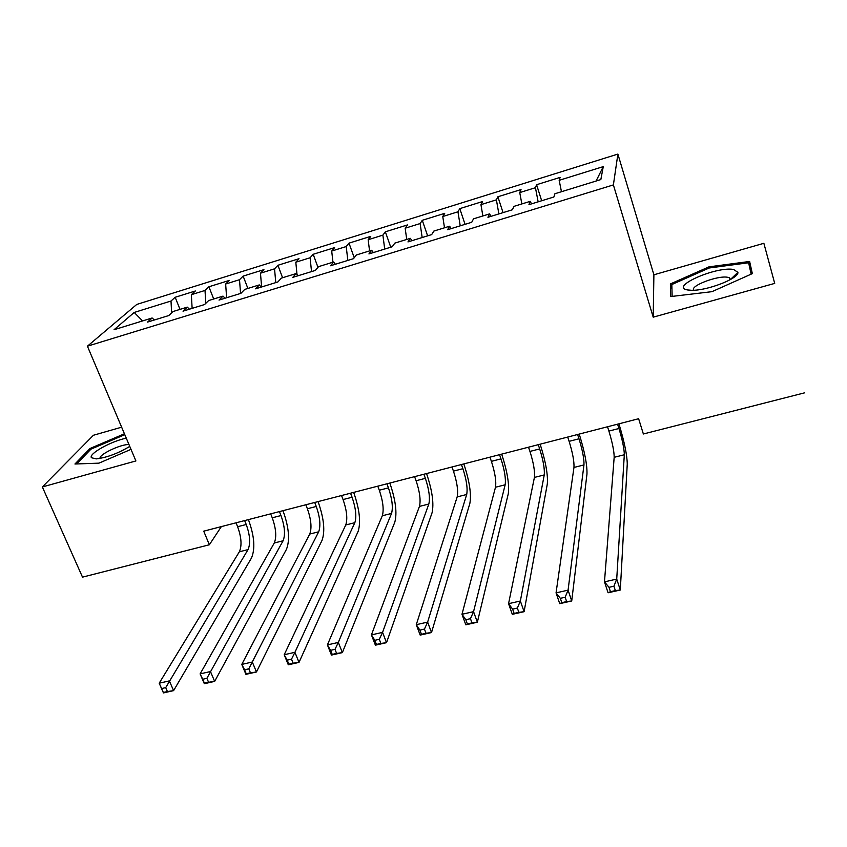<?xml version="1.0" encoding="UTF-8"?>
<svg xmlns="http://www.w3.org/2000/svg" width="847" height="847" viewBox="0 0 847 847"><rect width="100%" height="100%" fill="white"/><g stroke="black" fill="none" stroke-linecap="round" stroke-linejoin="round"><path stroke-width="1.27" d="M121.629 427.184L93.414 435.263L42.35 486.951L82.508 577.146L209.357 544.769L221.353 526.601M617.887 154.08L136.769 304.433L87.421 346.19L613.387 184.921L617.887 154.08L653.895 274.788L653.206 317.17L774.709 283.396L763.867 243.301L653.895 274.788M763.867 243.301L774.709 283.396M596.087 181.036L603.276 166.615L559.168 180.326L560.111 177.394L536.585 184.71L535.442 187.706L519.751 192.587L521.032 189.559L497.888 196.769L496.395 199.85L480.948 204.646L482.578 201.533L459.794 208.627L457.962 211.792L442.759 216.525L444.717 213.328L422.282 220.315L420.133 223.555L405.162 228.214L407.449 224.931L385.353 231.813L382.886 235.138L368.159 239.722L370.742 236.366L348.996 243.142L346.222 246.541L331.706 251.051L334.597 247.62L313.178 254.291L310.108 257.763L295.815 262.21L299.002 258.706L277.901 265.28L274.544 268.827L260.474 273.2L263.936 269.632L243.142 276.111L239.51 279.711L225.651 284.02L229.389 280.389L208.902 286.773L205.006 290.447L191.348 294.692L195.35 290.987L175.17 297.276L180.009 309.377M603.276 166.615L600.841 179.564L554.912 193.741L553.874 196.991L528.941 204.667L530.211 201.353L513.885 206.393L512.456 209.738L487.936 217.287L489.587 213.889L473.526 218.844L471.726 222.285L447.618 229.706L449.63 226.213L433.833 231.083L431.674 234.608L407.958 241.914L410.329 238.335L394.787 243.131L392.267 246.742L368.932 253.931L371.653 250.267L356.365 254.979L353.506 258.674L330.552 265.746L333.602 261.998L318.557 266.646L315.37 270.415L292.776 277.371L296.154 273.56L281.342 278.123L277.837 281.977L255.603 288.816L259.298 284.92L244.719 289.42L240.908 293.348L219.024 300.082L223.015 296.122L208.658 300.547L204.55 304.539L183.016 311.167L187.293 307.133L173.159 311.495L168.765 315.56L147.558 322.082L152.121 317.985L114.059 329.727L134.197 312.458L171.009 301.013L175.17 297.276M804.65 392.817L643.371 433.992L638.627 418.725L203.725 531.164L209.357 544.769M191.348 294.692L192.131 308.361M205.006 290.447L205.81 303.311M152.121 317.985L154.345 319.997M225.651 284.02L226.615 297.742M239.51 279.711L240.559 293.454M187.293 307.133L189.442 309.187M260.474 273.2L261.617 286.964M274.544 268.827L275.773 282.612M223.015 296.122L225.08 298.218M295.815 262.21L297.011 274.555M310.108 257.763L311.527 271.601M259.298 284.92L261.278 287.069M331.706 251.051L332.945 262.21M346.222 246.541L347.831 260.421M296.154 273.56L298.049 275.751M368.159 239.722L369.557 250.913M382.886 235.138L384.707 249.071M333.602 261.998L335.412 264.253M405.162 228.214L406.729 239.447M420.133 223.555L422.166 237.541M371.653 250.267L373.379 252.565M442.759 216.525L444.506 227.79M457.962 211.792L460.217 225.831M410.329 238.335L411.96 240.686M480.948 204.646L482.864 215.964M496.395 199.85L498.872 213.92M449.63 226.213L451.165 228.616M519.751 192.587L521.847 203.936M535.442 187.706L538.152 201.83M489.587 213.889L491.016 216.345M559.168 180.326L561.466 191.718M530.211 201.353L531.535 203.873M653.206 317.17L613.387 184.921M42.35 486.951L135.901 460.948L87.421 346.19M171.009 301.013L171.613 312.924M142.571 320.928L134.197 312.458M670.676 296.566L711.956 291.675L752.337 273.623L749.627 261.458L708.992 266.847L670.39 283.936L670.676 296.566M124.424 433.78L89.983 448.518L74.938 464.008L98.961 463.15L130.999 449.355M536.585 184.71L541.667 200.75M497.888 196.769L503.054 212.639M459.794 208.627L465.045 224.339M422.282 220.315L427.619 235.858M385.353 231.813L390.763 247.208M348.996 243.142L354.237 257.732M313.178 254.291L317.974 267.334M277.901 265.28L282.58 277.742M243.142 276.111L247.885 288.446M208.902 286.773L213.698 298.991M671.957 289.24L670.39 283.936M709.31 267.97L708.992 266.847M90.47 449.662L89.983 448.518M607.521 426.761L608.898 431.081C612.423 442.727 614.181 451.462 614.17 457.316L604.472 581.868L616.722 579.073L620.3 590.02L627.256 464.071C627.129 455.241 624.451 442.155 619.221 424.802L618.913 423.818M617.579 424.167L618.945 428.497C622.46 440.165 624.25 448.921 624.313 454.765L616.722 579.073L613.927 586.209L609.004 587.32L610.443 591.714L615.367 590.603L613.927 586.209M615.367 590.603L620.3 590.02L608.072 592.784L604.472 581.868L609.004 587.32M608.072 592.784L610.443 591.714M567.712 437.063L569.11 441.34C572.667 452.859 574.287 461.573 573.97 467.449L556.056 592.879L568.072 590.147L571.725 600.968L586.96 474.151C587.289 465.278 584.811 452.245 579.528 435.062L579.21 434.088M577.601 434.5L578.999 438.788C582.545 450.339 584.208 459.053 583.964 464.939L568.072 590.147L565.161 597.241L560.343 598.331L561.815 602.672L566.643 601.582L565.161 597.241M566.643 601.582L571.725 600.968L559.729 603.667L556.056 592.879L560.343 598.331M559.729 603.667L561.815 602.672M528.528 447.195L529.947 451.419C533.546 462.843 535.039 471.514 534.415 477.422L508.56 603.689L520.354 601.01L524.092 611.693L547.3 484.061C548.083 475.146 545.796 462.176 540.45 445.151L540.132 444.188M538.258 444.675L539.677 448.921C543.266 460.366 544.79 469.037 544.25 474.945L520.354 601.01L517.348 608.061L512.626 609.131L514.129 613.419L518.851 612.349L517.348 608.061M518.851 612.349L524.092 611.693L512.319 614.34L508.56 603.689L512.626 609.131M512.319 614.34L514.129 613.419M687.542 289.96L691.607 290.288C707.118 290.807 739.039 278.441 737.917 272.363L733.576 269.473C716.128 266.138 669.014 286.985 687.542 289.96M730.58 279.478L729.203 277.689L727.668 277.287C717.833 275.201 689.342 286.095 693.831 290.235M672.147 296.397L671.83 284.539L709.257 267.97L748.632 262.771L751.13 274.153M751.723 273.888L748.632 262.771M126.277 438.174C111.264 441.128 88.279 453.907 91.423 457.719L96.24 458.894C106.807 457.602 117.987 453.441 129.75 446.401M76.632 463.944L90.989 449.132L124.795 434.67M129.009 444.643C121.64 443.669 98.114 454.839 100.147 458.396M489.947 457.158L491.398 461.35C495.029 472.668 496.395 481.297 495.495 487.237L461.986 614.287L473.547 611.661L477.359 622.217L508.274 493.822C509.481 484.876 507.385 471.959 501.996 455.083L501.668 454.13M499.539 454.68L500.979 458.883C504.6 470.223 505.998 478.862 505.161 484.791L473.547 611.661L470.456 618.681L465.808 619.729L467.353 623.953L471.991 622.916L470.456 618.681M471.991 622.916L477.359 622.217L465.818 624.821L461.986 614.287L465.808 619.729M465.818 624.821L467.353 623.953M451.98 466.972L453.452 471.123C457.115 482.335 458.354 490.932 457.179 496.893L416.279 624.694L427.629 622.111L431.515 632.55L469.852 503.436C471.483 494.436 469.577 481.583 464.135 464.865L463.796 463.923M461.424 464.537L462.886 468.698C466.538 479.931 467.809 488.528 466.697 494.489L427.629 622.111L424.442 629.088L419.89 630.115L421.457 634.297L426.009 633.27L424.442 629.088M426.009 633.27L431.515 632.55L420.186 635.102L416.279 624.694L419.89 630.115M420.186 635.102L421.457 634.297M414.596 476.639L416.089 480.747C419.784 491.863 420.906 500.408 419.456 506.4L371.431 634.901L382.569 632.37L386.518 642.682L432.034 512.89C434.066 503.859 432.341 491.059 426.856 474.489L426.517 473.558M423.892 474.235L425.374 478.354C429.069 489.492 430.212 498.057 428.826 504.039L382.569 632.37L379.297 639.305L374.829 640.321L376.417 644.451L380.885 643.445L379.297 639.305M380.885 643.445L386.518 642.682L375.401 645.181L371.431 634.901L374.829 640.321M375.401 645.181L376.417 644.451M377.794 486.157L379.308 490.222C383.035 501.233 384.03 509.746 382.315 515.759L327.408 644.916L338.345 642.428L342.357 652.624L394.808 522.197C397.232 513.144 395.676 500.397 390.139 483.976L389.8 483.055M386.941 483.796L388.445 487.872C392.161 498.904 393.199 507.427 391.547 513.43L338.345 642.428L334.988 649.331L330.605 650.327L332.225 654.403L336.608 653.418L334.988 649.331M336.608 653.418L342.357 652.624L331.442 655.091L327.408 644.916L330.605 650.327M331.442 655.091L332.225 654.403M341.542 495.527L343.077 499.561C346.825 510.466 347.725 518.946 345.756 524.981L284.2 654.752L294.925 652.306L299.012 662.396L358.143 531.365C360.949 522.271 359.562 509.598 353.982 493.314L353.644 492.403M350.552 493.198L352.077 497.242C355.825 508.179 356.746 516.659 354.84 522.684L294.925 652.306L291.495 659.178L287.197 660.152L288.838 664.186L293.136 663.212L291.495 659.178M293.136 663.212L299.012 662.396L288.298 664.8L284.2 654.752L287.197 660.152M288.298 664.8L288.838 664.186M305.841 504.759L307.397 508.751C311.177 519.571 311.961 527.999 309.748 534.055L241.776 664.408L252.311 662.015L256.45 671.978L322.04 540.397C325.216 531.27 323.988 518.65 318.377 502.515L318.017 501.615M314.713 502.462L316.27 506.464C320.039 517.305 320.844 525.754 318.694 531.8L248.806 668.834L244.582 669.786L246.244 673.778L250.468 672.836L248.806 668.834M250.468 672.836L256.45 671.978L245.926 674.35L241.776 664.408L244.582 669.786M245.926 674.35L246.244 673.778M270.68 513.854L272.247 517.803C276.058 528.528 276.736 536.924 274.28 542.991L200.114 673.894L210.458 671.533L214.651 681.39L286.477 549.29C290.013 540.142 288.954 527.575 283.29 511.577L282.94 510.677M279.415 511.588L280.982 515.548C284.783 526.294 285.492 534.701 283.099 540.778L206.88 678.32L202.729 679.262L204.423 683.211L208.574 682.269L206.88 678.32M208.574 682.269L214.651 681.39L204.328 683.72L200.114 673.894L202.729 679.262M236.038 522.811L237.626 526.718C241.459 537.347 242.03 545.712 239.341 551.799L159.194 683.201L169.358 680.893L173.603 690.633L251.453 558.046C255.339 548.877 254.428 536.363 248.732 520.503L248.372 519.613M244.645 520.577L246.233 524.505C250.056 535.156 250.659 543.53 248.033 549.608L165.705 687.637L161.629 688.558L163.344 692.465L167.42 691.544L165.705 687.637M167.42 691.544L173.603 690.633L163.46 692.92L159.194 683.201L161.629 688.558M618.945 428.497L608.898 431.081M624.313 454.765L614.17 457.316M578.999 438.788L569.11 441.34M583.964 464.939L573.97 467.449M539.677 448.921L529.947 451.419M544.25 474.945L534.415 477.422M500.979 458.883L491.398 461.35M505.161 484.791L495.495 487.237M462.886 468.698L453.452 471.123M466.697 494.489L457.179 496.893M425.374 478.354L416.089 480.747M428.826 504.039L419.456 506.4M388.445 487.872L379.308 490.222M391.547 513.43L382.315 515.759M352.077 497.242L343.077 499.561M354.84 522.684L345.756 524.981M316.27 506.464L307.397 508.751M318.694 531.8L309.748 534.055M280.982 515.548L272.247 517.803M283.099 540.778L274.28 542.991M246.233 524.505L237.626 526.718M248.033 549.608L239.341 551.799M730.59 279.309L737.917 272.363M729.828 279.902L729.203 277.689"/></g></svg>
